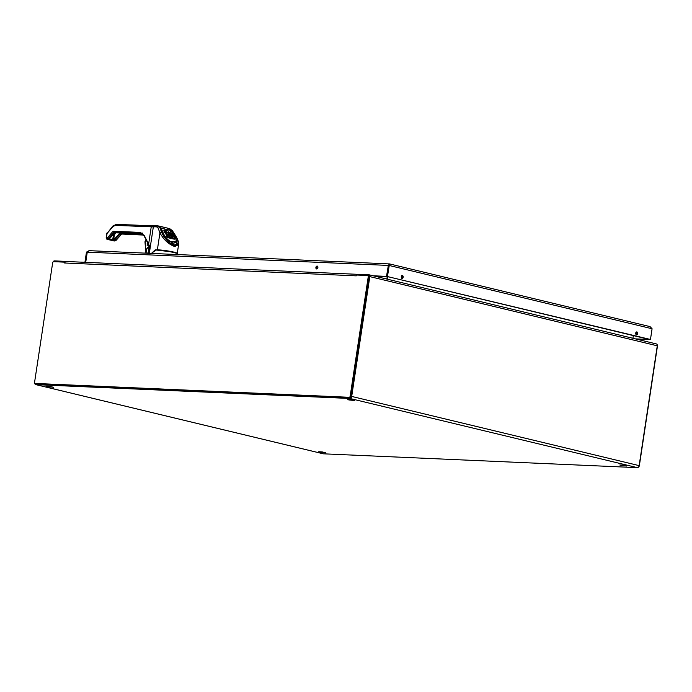<?xml version="1.0" encoding="UTF-8"?>
<svg xmlns="http://www.w3.org/2000/svg" width="692" height="692" viewBox="0 0 692 692"><rect width="100%" height="100%" fill="white"/><g stroke="black" fill="none" stroke-linecap="round" stroke-linejoin="round"><path stroke-width="1.04" d="M47.757 386.664L46.667 386.248L50.118 386.439L53.466 387.278L47.757 386.664M348.829 399.933L347.747 399.518L351.19 399.708L354.538 400.547L348.829 399.933M620.906 465.413L619.816 464.998L623.267 465.188L626.615 466.027L620.906 465.413M319.834 452.144L318.744 451.729L322.195 451.919L325.543 452.758L319.834 452.144M323 453.727A2.137 1.427 -76.5 0 0 323.173 453.788A2.137 1.427 -76.5 0 0 323.354 453.814L637.393 467.654A2.137 1.427 -76.5 0 0 639.149 465.612L657.27 345.801A1.842 1.228 -76.5 0 0 656.466 343.959A1.842 1.228 -76.5 0 0 656.31 343.933M637.393 467.654L349.936 398.471L35.889 384.622L323.354 453.814M349.936 398.471A2.137 1.427 -76.5 0 0 351.692 396.43L369.813 276.61A1.842 1.228 -76.5 0 0 369.009 274.776A1.842 1.228 -76.5 0 0 368.845 274.75L358.309 274.283L357.937 275.079M53.111 261.913A1.842 1.228 -76.5 0 1 54.4 260.893L64.944 261.351L64.849 262.008M34.747 383.117A2.137 1.427 -76.5 0 0 35.707 384.596A2.137 1.427 -76.5 0 0 35.889 384.622M65.991 261.49L64.944 261.351M633.31 335.741L632.921 338.293M386.854 279.066L387.235 276.575L386.837 279.066M387.624 279.257L388.013 276.705M638.742 466.754A1.254 0.839 -76.5 0 0 639.356 465.681L657.4 346.381A1.254 0.839 -76.5 0 0 657.296 345.524M35.906 383.602A1.254 0.839 -76.5 0 0 36.114 383.653L350.014 397.493A1.254 0.839 -76.5 0 0 351.043 396.291L369.087 276.99A1.254 0.839 -76.5 0 0 368.429 275.71L367.781 275.554M356.977 275.035L367.573 275.502A1.254 0.839 103.5 0 1 368.231 276.783L350.187 396.083A1.254 0.839 103.5 0 1 349.157 397.286L35.257 383.446A1.254 0.839 103.5 0 1 34.6 382.174L52.644 262.873A1.254 0.839 103.5 0 1 53.673 261.671L64.598 262.156L64.572 262.995L65.273 261.861L64.598 262.156M356.648 275.027L356.795 274.707A1.842 1.358 -87.5 0 1 357.669 274.335A1.842 1.358 -87.5 0 1 357.868 274.361L358.041 274.404M65.273 261.861A1.842 1.358 -87.5 0 1 66.147 261.481A1.842 1.358 -87.5 0 1 66.346 261.507M149.325 253.315L153.33 226.846L154.567 225.852L152.197 225.791A1.237 0.926 92.3 0 0 151.237 226.812A18.563 1.782 -171.4 0 0 153.33 226.846L156.565 226.803L157.802 225.8L154.368 225.834M148.936 253.298L149.887 247.035L149.187 246.888L148.59 244.683L149.887 247.035L148.624 244.12A0.744 0.441 153.2 0 0 148.503 244.587L148.503 244.587A0.744 0.441 153.2 0 0 148.59 244.683L149.109 247.061L148.166 253.263M156.565 226.803L158.165 228.204L159.783 227.547L157.603 225.782M151.73 253.142L155.155 249.907L157.361 249.873A10.83 1.038 8.6 0 1 169.168 251.161A10.83 1.038 8.6 0 1 177.256 253.35M149.887 247.035L149.187 246.888L149.887 247.035M107.026 232.927A1.237 0.571 40.2 0 0 107.061 233.507L112.77 226.12L116.291 224.346L152.197 225.791A1.237 0.926 92.3 0 1 152.335 225.817M108.229 238.576L108.186 239.138A0.744 0.493 103.5 0 1 107.796 239.337L107.407 237.91L108.229 238.576L113.981 232.157L113.549 231.301L112.536 231.829L107.407 237.91L106.404 237.875L107.061 233.507L112.805 226.699L115.33 225.367L151.237 226.812L148.624 244.12L144.239 235.444L140 232.365L113.549 231.301M115.789 231.958L115.244 232.46L115.789 231.958L115.244 232.46L141.211 233.334L144.118 235.903L148.841 245.262M122.406 233.429L121.368 233.957M116.074 239.994L114.656 240.98A0.744 0.493 -76.5 0 0 115.045 240.781L116.074 239.994M108.826 239.717L113.964 240.954A1.237 0.822 103.5 0 1 113.86 240.937L113.964 240.954A1.237 0.9 92.7 0 0 114.215 240.963M174.332 235.635L171.4 230.825L172.161 230.523L168.839 228.455L168.398 228.965L169.67 228.611L172.369 230.67L172.04 231.543M171.4 230.825L170.768 230.055M177.273 253.367L178.579 244.7L174.678 246.525C168.606 244.293 163.684 239.743 159.93 232.884L161.565 232.235L161.4 231.82L161.686 232.27M154.238 251.308L155.38 250.366M141.808 233.533L114.612 232.797L112.536 231.829M115.815 240.401L121.109 234.363L119.854 234.06L120.512 233.732L143.616 235.072L121.844 234.043M174.618 235.868L175.405 235.565L176.391 237.382L175.569 237.693L174.358 235.427L175.128 235.124L175.638 235.721L172.369 230.67M175.569 237.693L176.875 243.567L175.093 245.158L170.223 243.013L167.957 241.093L162.672 234.164L160.077 227.763L158.157 225.834M162.482 234.043L162.559 234.562L162.482 234.043C168.58 246.248 182.956 249.708 176.391 237.382C179.159 243.325 178.553 246.084 174.566 245.66C169.955 244.017 165.924 240.141 162.482 234.043L161.565 232.235M109.284 238.982L108.705 239.683L109.44 239.008M106.75 233.533L106.404 237.875A1.237 0.926 92.3 0 0 107.13 239.302L108.618 239.527L109.414 238.956M106.092 237.901L107.026 239.294A1.237 0.822 -76.5 0 0 107.13 239.302L108.497 239.631L109.111 239.406L108.186 239.138M143.426 234.822L120.512 233.732L120.166 233.014L113.566 239.916L114.241 240.461L109.552 239.034M112.934 239.856L112.597 240.617L114.656 240.98M108.618 239.527L109.111 239.406L108.618 239.527M113.592 240.487L114.353 234.735L116.299 232.512M114.353 234.735L112.891 235.081M170.379 235.989L167.992 233.161M169.903 238.16L167.204 237.512L167.36 236.482L170.059 237.131L169.903 238.16M169.877 237.918L171.339 238.299L171.694 236.681L170.128 233.048L167.741 230.834L163.987 229.96L164.653 231.249L166.582 231.777L167.222 233.014L165.725 232.711L166.314 233.939L167.897 234.38L168.537 235.54L166.677 235.15L167.204 237.512M167.118 237.434L166.677 235.15M166.521 236.188L166.4 234.017M166.314 233.939L166.244 235.055M166.158 234.969L165.725 232.711M165.57 233.749L165.699 232.728M166.469 232.893L164.497 232.278L164.653 231.249M164.566 231.163L164.497 232.278M164.411 232.201L163.987 229.96M171.339 238.299L171.659 236.906M171.685 234.06L172.455 234.242L172.611 233.204L171.088 232.867L171.097 233.36L173.363 235.012L174.782 237.581L174.375 239.164L172.576 238.835L172.066 236.456L173.605 236.37L170.111 233.022M171.581 236.102L172.507 236.577L172.663 235.54M166.383 227.902L158.996 226.128L160.596 226.915L163.018 232.529C164.8 237.122 168.208 240.643 173.234 243.1C176.815 242.745 177.057 240.115 173.951 235.202L172.542 232.988M169.713 235.764L169.955 236.932M170.059 237.131L167.637 232.443M169.056 233.896L169.22 232.858L169.402 234.294M169.557 233.265L169.722 234.718M169.99 235.15L170.145 234.112L170.197 235.574M170.353 234.545L170.388 235.989L169.765 235.764M172.576 238.835L172.36 237.114L172.204 238.152M174.168 239.216L174.323 238.186L172.732 237.806M171.253 232.893L171.166 233.472M170.128 232.867L170.275 231.474L171.919 231.863L172.628 233.152M172.36 237.114L172.023 237.771M163.018 232.529L162.136 232.841L169.107 241.335L176.313 241.984M171.062 230.652L161.279 228.075L160.397 228.377L162.101 233.083M171.953 231.881L169.921 229.182L168 228.23L161.175 226.587M171.815 231.846L169.808 229.13L167.3 228.118M170.033 236.889L171.504 237.261M167.749 232.296L169.22 232.858M168.874 233.706L169.03 232.676M170.016 233.905L169.86 234.934M170.604 235.15L170.483 235.937M174.375 239.164L174.323 238.186M172.083 236.543L171.927 237.572M171.434 243.835L176.226 242.382M161.876 232.495L161.556 231.682M160.596 226.915L159.8 227.331L160.397 228.377M169.808 229.13L169.886 229.761M158.996 226.128L158.381 226.621L158.996 226.128M170.189 238.169L170.353 237.131M168.692 233.541L168.848 232.503M174.54 239.069L174.695 238.039M169.929 232.183L169.843 232.711M176.01 239.285L176.711 243.342L175.223 245.15M170.344 238.247L170.5 237.218M168.502 233.394L168.658 232.356M174.6 238.991L174.756 237.962M170.483 238.308L170.639 237.269M167.81 232.209L167.749 232.65M168.32 233.282L168.476 232.244M171.599 235.937L171.737 235.064M170.742 238.377L170.898 237.339M167.905 232.157L167.81 232.772M168.147 233.204L168.312 232.175M171.746 236.232L171.901 235.202M170.976 238.403L171.132 237.365M168.018 232.123L167.897 232.936M168 233.135L168.147 232.131M171.91 236.344L172.066 235.306M173.484 236.136L173.389 236.768M171.184 238.385L171.339 237.347M171.599 237.105L171.443 238.143M172.221 236.491L172.377 235.453M173.415 236.015L173.303 236.75M173.329 235.894L173.208 236.725M172.775 236.621L172.931 235.591M173.234 235.782L173.095 236.699M172.974 236.673L173.121 235.695M178.181 254.587L177.308 253.402A10.916 1.047 -171.4 0 0 166.703 250.85A10.916 1.047 -171.4 0 0 155.812 250.158L151.366 253.402M148.296 253.506C146.938 253.255 146.358 252.104 146.557 250.072C147.033 248.047 147.976 246.975 149.403 246.836M145.908 245.868L145.035 241.447L146.323 240.28M146.851 253.203L146.349 249.111L149.143 246.473M146.462 240.539L145.796 240.513L145.069 241.984L145.709 249.985L145.19 253.134M148.33 244.233L147.586 244.06L148.252 244.094M148.953 245.539L147.759 245.349L147.18 244.207L147.716 243.03M84.926 262.311L86.465 252.122L89.078 250.66L389.535 263.92L650.048 326.615L652.08 328.752L650.463 339.469L386.845 276.419L650.255 339.66M89.311 250.686L87.261 252.156L85.713 262.346L87.261 252.156L85.713 262.346L87.261 252.156L388.333 265.425L389.492 263.92L387.503 276.186L386.707 276.151L388.333 265.425L389.12 265.469L652.08 328.752M388.67 265.261L389.492 263.92M316.668 268.963A1.479 0.986 103.5 0 1 316.547 268.946A1.479 0.986 103.5 0 1 315.933 267.285A1.479 0.986 103.5 0 1 317.239 266.074A1.479 0.986 103.5 0 1 317.87 267.648A1.479 0.986 103.5 0 1 316.668 268.963M389.319 265.079L388.333 265.425L386.517 276.376L387.373 276.575L374.078 275.996M373.222 275.788L386.517 276.376M402.372 275.485A1.479 1.09 -87.5 0 1 402.087 278.409A1.479 1.09 -87.5 0 1 402.372 275.485M636.839 331.909A1.479 1.09 -87.5 0 1 636.553 334.841A1.479 1.09 -87.5 0 1 636.839 331.909M649.459 339.625L636.182 339.071M648.681 339.443L649.554 339.634M648.62 339.452L635.325 338.872M86.465 252.122L87.261 252.156M386.707 276.151L388.333 265.425L386.845 276.419M317.628 266.333A1.479 0.986 -76.5 0 0 316.789 267.484A1.479 0.986 -76.5 0 0 317.014 268.903M401.697 278.296A1.479 1.09 92.5 0 0 401.818 275.546M636.164 334.72A1.479 1.09 92.5 0 0 636.285 331.97M650.281 339.668L649.511 339.625M358.188 275.096L358.309 274.283M639.356 465.681L351.692 396.43M657.27 345.801L369.813 276.61M368.231 276.783L369.087 276.99M350.187 396.083L351.043 396.291M349.157 397.286L350.014 397.493M35.257 383.446L36.114 383.653M356.259 275.849L64.737 262.995M116.291 224.346L152.067 225.8M116.429 224.364L115.33 225.367M113.263 226.033L112.805 226.699M157.361 249.873L159.93 232.884L158.165 228.204M144.239 235.444L144.351 236.076L144.239 235.444M141.687 233.524L142.241 233.031L140.433 233.221L140 232.365M161.4 231.82L159.861 227.564M109.059 239.345L114.612 232.797M112.398 240.582L113.86 240.937A1.237 0.822 103.5 0 1 113.756 240.903M119.18 233.507L119.854 234.06L114.171 240.574L115.045 240.781M172.161 230.523L175.128 235.124M174.678 246.525L174.566 245.66M142.708 234.086L120.166 233.014M113.401 235.211L112.71 239.795L112.035 240.496L108.705 239.683M166.495 231.69L166.34 232.728M166.426 232.806L166.582 231.777M167.897 234.38L167.741 235.41M167.836 235.436L167.983 234.467M171.789 234.086L171.945 233.057M172.619 233.213L172.472 234.181M173.96 235.721L173.951 235.202L173.96 235.721M173.926 235.159L173.926 235.678M176.97 253.168L173.753 252.113L156.202 250.028M148.209 245.245L148.849 245.279L147.967 245.496M147.759 245.349L147.18 244.207M147.136 243.861L147.387 242.364M317.057 266.853L317.879 266.887M35.707 384.596L323.173 453.788M369.009 274.776L656.466 343.959M368.533 275.727L367.677 275.52M36.01 383.636L35.154 383.437M66.147 261.481L357.669 274.335M114.785 241.006L116.1 240.358L121.394 234.32M168.649 228.438L169.661 228.611M178.579 244.7C178.943 242.632 177.956 239.64 175.621 235.713M108.765 239.709L107.026 239.294M109.241 238.948L114.855 232.754M115.305 232.469L142.465 233.637M176.304 242.036C176.849 241.309 176.123 239.06 174.116 235.289L172.074 232.071M163.805 231.007L163.961 229.969M172.481 234.225L172.637 233.195M176.192 242.797L176.296 242.07M159.454 226.18L158.84 226.12M176.503 244.544L176.711 243.342M177.308 253.402L165.492 250.599C152.742 249.111 157.015 250.383 155.812 250.158M145.112 253.134L145.631 249.994L145 242.148L146.323 240.271"/></g></svg>
